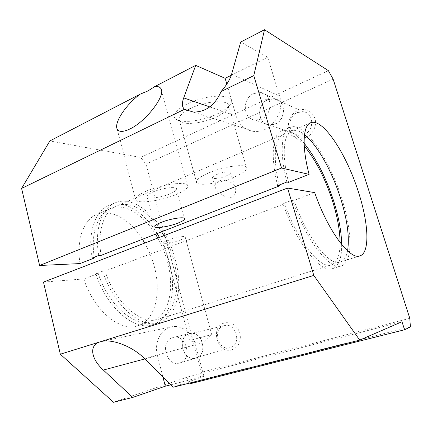 <?xml version="1.0" encoding="UTF-8"?>
<svg xmlns="http://www.w3.org/2000/svg" width="432" height="432" viewBox="0 0 432 432"><rect width="100%" height="100%" fill="white"/><g stroke="black" fill="none" stroke-linecap="round" stroke-linejoin="round"><path stroke-width="0.32" stroke-dasharray="2.16 1.62" d="M157.815 238.037C162.022 245.543 165.251 253.514 167.503 261.943C174.955 288.878 168.858 316.553 151.497 321.457C134.73 327.488 108.508 305.57 98.248 273.542L95.877 273.704L102.649 271.166L105.003 271.015L284.731 203.818L283.003 203.618L292.313 200.135L293.998 200.356L314.696 192.618M43.481 282.096L83.792 278.942L98.248 273.542M83.792 278.942C93.868 310.559 120.263 332.03 137.387 325.895C155.099 320.879 161.633 293.36 154.343 266.701C152.14 258.358 148.937 250.484 144.736 243.076M98.739 255.447C94.019 228.474 102.379 206.599 116.473 202.316C137.965 194.729 166.66 225.126 175.333 259.643C183.287 288.187 177.125 317.59 158.879 322.736C141.313 329.092 113.497 305.473 102.649 271.166M159.424 237.416C163.658 245.117 166.919 253.265 169.22 261.851C177.088 290.261 170.71 319.588 152.28 324.794C134.53 331.193 106.628 307.8 95.877 273.704M297.346 112.547L303.437 111.748C314.048 112.952 314.593 130.696 304.123 134.498L298.706 135.297C287.809 134.546 286.756 116.64 297.346 112.547M305.948 137.446C312.968 134.584 317.223 125.528 314.885 118.26C311.45 110.441 305.694 107.843 297.616 110.457C290.142 114.728 287.242 121.057 288.911 129.443C292.162 137.182 297.837 139.849 305.948 137.446M267.851 99.835L274.401 98.89C285.822 100.094 286.405 119.648 275.125 123.919L269.303 124.848C257.591 124.119 256.473 104.458 267.851 99.835M253.703 93.544L260.593 92.507C272.592 93.728 273.197 114.507 261.344 119.097L255.231 120.107C242.93 119.383 241.753 98.512 253.703 93.544M267.786 99.625L274.46 98.658C286.087 99.889 286.67 119.788 275.195 124.135L269.271 125.08C257.348 124.346 256.203 104.328 267.786 99.625M223.976 325.755L224.305 325.663C236.083 322.078 242.179 344.666 230.143 347.598L229.997 347.641C218.036 351.405 211.891 328.72 223.976 325.755M231.93 349.834C238.756 347.053 241.418 341.453 239.911 333.029C236.86 325.08 231.73 321.71 224.521 322.925C209.687 326.597 217.21 354.418 231.93 349.834M189.308 333.914L189.653 333.817C202.181 329.972 208.672 354.775 195.853 357.88L195.691 357.923C182.974 361.93 176.461 337.068 189.308 333.914M172.827 337.554L173.194 337.451C186.284 333.418 193.066 359.732 179.669 362.972L179.496 363.02C166.201 367.2 159.419 340.853 172.827 337.554M189.248 333.698L189.605 333.601C202.354 329.692 208.958 354.931 195.917 358.09L195.75 358.139C182.801 362.21 176.18 336.911 189.248 333.698M190.48 108.486C206.096 100.607 229.343 99.382 228.587 106.051L227.686 108.751C225.769 111.537 221.994 114.264 216.356 116.926C203.461 123.115 184.561 125.507 180.144 121.268L179.005 119.097C178.945 116.548 181.532 113.67 186.764 110.473M217.21 113.972C223.7 110.894 228.064 107.725 230.305 104.463C238.518 94.036 208.57 93.02 187.223 103.928C175.797 109.982 171.871 114.971 175.451 118.892C180.695 123.833 202.392 121.106 217.21 113.972M208.634 172.951C224.78 165.893 248.006 163.226 246.726 168.264C246.164 170.878 241.828 173.885 233.717 177.298C218.209 183.875 195.863 186.727 196.409 181.737C196.69 179.323 200.767 176.391 208.634 172.951M218.916 181.094C226.179 178.141 234.641 182.952 235.386 189.103C236.218 192.548 235.127 195.205 232.108 197.089C224.813 198.812 216.189 191.673 215.098 186.748C214.672 184.356 215.946 182.471 218.916 181.094M217.021 174.404C222.777 171.909 231.061 170.926 230.683 172.741C230.515 173.659 228.982 174.739 226.076 175.97C220.396 178.405 212.231 179.41 212.512 177.606C212.641 176.71 214.148 175.646 217.021 174.404M347.566 250.814C346.34 257.17 343.834 260.939 340.043 262.121C329.438 266.452 306.887 237.94 293.998 200.356M286.87 182.029C278.98 151.286 281.583 128.887 291.028 126.938C305.289 122.893 330.286 160.807 342.041 199.438C352.296 231.552 353.095 262.769 341.172 265.939C329.956 270.572 305.926 240.16 292.313 200.135M341.685 244.534C341.793 258.298 338.677 266.355 332.332 268.693C320.755 273.429 296.476 243.367 283.003 203.618M340.07 242.498C340.097 255.274 337.144 262.742 331.225 264.897C320.274 269.325 297.491 241.142 284.731 203.818M163.906 235.688C168.118 243.243 171.358 251.257 173.637 259.724C181.159 286.789 175.273 314.534 158.085 319.383C141.491 325.372 115.349 303.237 105.003 271.015M146.205 191.187C162.772 183.789 189.286 180.878 187.861 186.241C187.439 188.627 183.595 191.36 176.332 194.443C160.466 201.301 134.984 204.466 135.464 199.152C135.621 196.943 139.201 194.292 146.205 191.187M153.095 191.932C162.4 187.812 177.282 186.127 176.591 189.162C176.386 190.485 174.242 192.024 170.154 193.779C161.077 197.726 146.524 199.487 146.912 196.474C147.037 195.205 149.094 193.687 153.095 191.932M194.756 339.088L211.675 334.552L194.756 339.088M180.409 239.971C183.427 238.815 185.042 237.886 185.252 237.184C185.89 235.553 175.165 237.303 168.296 239.987C165.326 241.142 163.755 242.055 163.593 242.735C163.118 244.339 173.669 242.579 180.409 239.971M231.277 75.265L267.7 57.229L240.71 42.055M328.385 70.659L140.638 157.437L49.842 140.951M101.104 255.366C96.757 230.018 104.636 209.461 117.952 205.421C131.792 200.648 149.737 212.474 161.611 231.8M279.175 185.031C272.257 156.762 275.076 136.193 284.137 134.217C289.861 133.029 296.557 136.917 304.225 145.876M277.641 185.63C269.93 155.066 272.862 132.673 282.571 130.594C288.727 129.341 295.909 133.569 304.123 143.278M288.581 182.353C281.237 153.5 283.684 132.446 292.594 130.588C296.017 129.762 299.986 131.128 304.484 134.692M226.822 84.067L236.191 116.084C239.177 125.107 245.101 130.226 253.962 131.447C269.86 133.677 285.358 112.849 279.58 96.131L267.7 57.229M173.216 387.202L203.915 376.342L170.797 384.793M203.915 376.342L195.491 344.768C192.44 332.591 180.97 324.394 171.191 326.938C160.504 329.157 153.965 342.997 157.432 355.558L162.929 376.958M113.503 402.278L187.283 377.12L188.892 383.243M401.998 321.71L187.283 377.12M92.016 258.071C87.399 231.233 95.926 209.401 110.155 205.049C125.215 199.816 144.634 212.722 157.167 233.534M94.273 257.191C90.304 232.297 98.334 212.204 111.629 208.132C125.604 203.288 143.635 214.974 155.515 234.176M142.441 239.269C130.556 220.336 112.325 208.964 98.075 213.937C84.364 218.182 76 238.626 80.05 263.569M410.4 326.932L199.784 380.176L201.447 372.287L145.978 164.101L140.638 157.437M409.795 318.319L201.447 372.287M333.115 79.11L145.978 164.101M189.097 384.021L199.784 380.176M209.768 106.92L236.191 116.084M231.633 74.12L279.58 96.131M144.833 358.933L157.432 355.558M144.304 358.403L195.491 344.768M137.387 325.895L151.497 321.457M152.28 324.794L158.879 322.736M303.437 111.748L274.401 98.89M274.46 98.658L260.593 92.507M224.305 325.663L189.653 333.817M230.143 347.598L195.853 357.88M189.605 333.601L173.194 337.451M195.917 358.09L179.669 362.972M227.686 108.751L230.305 104.463M228.587 106.051L246.726 168.264M230.683 172.741L235.386 189.103M340.043 262.121L359.705 255.938M332.332 268.693L341.172 265.939M158.085 319.383L331.225 264.897M161.519 90.617L187.861 186.241M176.591 189.162L184.583 218.495M185.252 237.184L211.675 334.552M163.593 242.735L189.605 340.664L202.387 344.066L211.653 334.557M146.912 196.474L154.845 226.449M117.083 128.855L135.464 199.152M117.952 205.421L284.137 134.217M282.571 130.594L291.028 126.938M292.594 130.588L309.722 123.25M212.512 177.606L215.093 186.748M179.005 119.097L196.409 181.737M180.144 121.268L175.451 118.892M269.271 125.08L255.231 120.107M298.706 135.297L269.303 124.848M253.962 131.447L193.282 112.055M171.191 326.938L102.125 341.345M110.155 205.049L116.473 202.316M98.075 213.937L111.629 208.132"/><path stroke-width="0.65" d="M309.091 174.361L288.581 182.353L286.87 182.029L277.641 185.63L279.391 185.927L101.104 255.366L98.739 255.447L92.016 258.071L94.397 257.98L80.05 263.569L39.604 265.491L281.534 168.026L309.091 174.361C301.379 145.141 303.113 124.087 311.445 122.51C323.973 119.07 347.209 155.72 358.69 192.812C368.663 223.63 370.159 253.222 359.705 255.938C349.882 260.042 327.872 230.791 314.696 192.618L287.55 188.044L43.481 282.096L60.329 354.202L113.503 402.278L132.716 397.429L103.34 370.046C90.914 358.803 88.771 345.082 100.089 341.842L101.288 341.518C112.379 338.607 132.975 346.772 144.304 358.403L173.216 387.202L359.726 340.097L313.794 275.416L287.55 188.044M304.484 134.692C317.493 144.898 332.467 172.12 340.875 199.255C347.398 220.45 349.628 237.638 347.566 250.814M304.123 143.278C316.364 158.468 326.344 178.146 334.06 202.322C338.904 217.993 341.442 232.06 341.685 244.534M304.225 145.876C315.927 160.245 325.474 178.999 332.867 202.149C337.505 217.183 339.908 230.634 340.07 242.498M148.149 90.844L154.381 86.783C157.75 86.135 159.97 86.827 161.039 88.873C165.758 95.521 146.065 121.516 129.757 129.044C122.899 132.241 118.676 132.176 117.083 128.855C114.021 122.337 126.5 104.139 140.054 94.208L148.149 90.844M161.206 222.383C170.651 218.506 185.533 216.362 184.696 218.905C184.426 220.012 182.218 221.395 178.07 223.047C168.863 226.768 154.316 228.96 154.845 226.449C155.023 225.391 157.145 224.035 161.206 222.383M281.534 168.026L253.784 75.627L221.114 91.503C215.006 105.305 205.729 112.158 193.282 112.055L184.448 109.312C182.039 106.979 181.791 103.167 183.708 97.88L195.701 65.372L154.381 86.783M195.701 65.372L225.131 78.305L231.277 75.265M253.784 75.627L264.514 29.722L240.71 42.055L231.633 74.12C230.072 79.429 226.568 85.223 221.114 91.503M264.514 29.722L328.385 70.659L333.115 79.11L409.795 318.319L410.4 326.932L404.563 329.756L401.998 321.71L359.726 340.097M140.054 94.208L49.842 140.951L21.6 188.428L39.604 265.491M161.611 231.8L163.906 235.688M279.391 185.927L279.175 185.031M184.448 109.312L21.6 188.428M186.764 110.473L190.48 108.486M225.131 78.305L226.822 84.067M170.797 384.793L165.305 386.192L132.716 397.429M162.929 376.958L165.305 386.192M313.794 275.416L60.329 354.202M157.167 233.534L159.424 237.416M94.397 257.98L94.273 257.191M155.515 234.176L157.815 238.037M144.736 243.076L142.441 239.269M188.892 383.243L189.097 384.021L404.563 329.756M183.708 97.88L209.768 106.92M103.34 370.046L144.833 358.933M161.039 88.873L161.519 90.617M184.583 218.495L184.696 218.905M309.722 123.25L311.445 122.51M102.125 341.345L101.288 341.518"/></g></svg>
